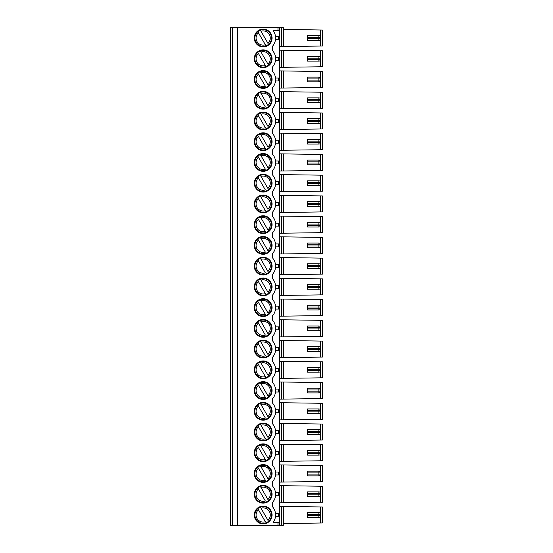 <?xml version="1.0" encoding="UTF-8"?>
<svg xmlns="http://www.w3.org/2000/svg" width="553" height="553" viewBox="0 0 553 553"><rect width="100%" height="100%" fill="white"/><g stroke="black" fill="none" stroke-linecap="round" stroke-linejoin="round"><path stroke-width="0.83" d="M279.756 46.611L322.42 46.017L322.42 30.021L283.316 29.427M320.401 39.498A1.777 1.777 0 0 0 320.643 38.613L320.643 37.424A1.777 1.777 0 0 0 318.867 35.648L307.606 35.648L307.606 37.424L318.86 37.424L318.867 35.648M320.401 36.539A1.777 1.777 0 0 1 320.643 37.424L318.86 37.424L318.86 38.613L307.606 38.613L307.606 40.39L318.867 40.39A1.777 1.777 0 0 0 320.643 38.613L318.86 38.613L318.867 40.39M279.756 506.389L283.316 506.389L283.316 525.35L279.756 525.35L279.756 27.65L232.951 27.65L232.951 525.35L230.58 525.35L230.58 27.65L232.357 27.65L232.357 525.35M283.316 46.611L283.316 27.65L279.756 27.65M279.756 525.35L232.951 525.35M232.951 27.65L232.357 27.65M275.525 36.539L278.581 36.539L278.581 39.498L275.525 39.498M260.373 50.945A8.295 8.295 0 0 0 257.802 52.431L258.41 53.475L257.802 52.431A8.295 8.295 0 0 0 265.965 66.567L265.364 65.517L265.965 66.567A8.295 8.295 0 0 0 268.53 65.081L267.929 64.037L268.53 65.081A8.295 8.295 0 0 0 260.373 50.945L260.975 51.996L260.373 50.945A8.295 8.295 0 0 1 263.166 50.461M258.41 53.475L265.364 65.517A7.113 7.113 0 0 1 258.41 53.475M318.867 56.385A1.777 1.777 0 0 1 320.643 58.162L307.606 58.162L307.606 56.385L318.867 56.385L318.86 59.351L307.606 59.351L307.606 58.162M260.975 51.996L267.929 64.037A7.113 7.113 0 0 0 260.975 51.996M279.756 67.348L322.42 66.754L322.42 50.758L279.756 50.164M320.401 57.277A1.777 1.777 0 0 1 320.643 58.162L320.643 59.351L318.86 59.351L318.867 61.127A1.777 1.777 0 0 0 320.643 59.351A1.777 1.777 0 0 1 320.401 60.236M275.525 60.236L278.581 60.236L278.581 57.277L275.525 57.277M322.42 52.238L322.42 65.275M307.606 59.351L307.606 61.127L318.867 61.127M283.316 67.348L283.316 50.164M279.756 30.615L273.168 30.615A12.443 12.443 0 0 1 272.65 46.079L272.65 50.696A12.443 12.443 0 0 1 272.65 66.816L272.65 71.434A12.443 12.443 0 0 1 272.65 87.554L272.65 92.171A12.443 12.443 0 0 1 272.65 108.291L272.65 112.909A12.443 12.443 0 0 1 272.65 129.029L272.65 133.646A12.443 12.443 0 0 1 272.65 149.766L272.65 154.384A12.443 12.443 0 0 1 272.65 170.504L272.65 175.121A12.443 12.443 0 0 1 272.65 191.241L272.65 195.859A12.443 12.443 0 0 1 272.65 211.979L272.65 216.596A12.443 12.443 0 0 1 272.65 232.716L272.65 237.334A12.443 12.443 0 0 1 272.65 253.454L272.65 258.071A12.443 12.443 0 0 1 272.65 274.191L272.65 278.809A12.443 12.443 0 0 1 272.65 294.929L272.65 299.546A12.443 12.443 0 0 1 272.65 315.666L272.65 320.284A12.443 12.443 0 0 1 272.65 336.404L272.65 341.021A12.443 12.443 0 0 1 272.65 357.141L272.65 361.759A12.443 12.443 0 0 1 272.65 377.879L272.65 382.496A12.443 12.443 0 0 1 272.65 398.616L272.65 403.234A12.443 12.443 0 0 1 272.65 419.354L272.65 423.971A12.443 12.443 0 0 1 272.65 440.091L272.65 444.709A12.443 12.443 0 0 1 272.65 460.829L272.65 465.446A12.443 12.443 0 0 1 272.65 481.566L272.65 486.184A12.443 12.443 0 0 1 272.65 502.304L272.65 506.921A12.443 12.443 0 0 1 273.168 522.385L277.979 522.385L277.979 525.35M263.166 49.867A8.889 8.889 0 0 0 255.472 63.201A8.889 8.889 0 0 0 270.866 63.201A8.889 8.889 0 0 0 263.166 49.867M260.373 92.42A8.295 8.295 0 0 1 268.53 106.556L267.929 105.512L268.53 106.556A8.295 8.295 0 0 1 255.984 104.379A8.295 8.295 0 0 1 257.802 93.906L265.364 106.992A7.113 7.113 0 0 1 258.41 94.95L257.802 93.906A8.295 8.295 0 0 1 260.373 92.42L260.975 93.471L260.373 92.42A8.295 8.295 0 0 1 263.166 91.936M279.756 108.823L322.42 108.229L322.42 92.233L279.756 91.639M318.867 97.86A1.777 1.777 0 0 1 320.643 99.637L307.606 99.637L307.606 97.86L318.867 97.86L318.86 100.826L307.606 100.826L307.606 99.637M320.401 98.752A1.777 1.777 0 0 1 320.643 99.637L320.643 100.826L318.86 100.826L318.867 102.602A1.777 1.777 0 0 0 320.643 100.826A1.777 1.777 0 0 1 320.401 101.711M275.525 101.711L278.581 101.711L278.581 98.752L275.525 98.752M307.606 100.826L307.606 102.602L318.867 102.602M283.316 108.823L283.316 91.639M263.166 91.342A8.889 8.889 0 0 0 255.472 104.676A8.889 8.889 0 0 0 270.866 104.676A8.889 8.889 0 0 0 263.166 91.342M260.975 93.471L267.929 105.512A7.113 7.113 0 0 0 260.975 93.471M260.373 113.158A8.295 8.295 0 0 1 268.53 127.294L267.929 126.25L268.53 127.294A8.295 8.295 0 0 1 255.984 125.116A8.295 8.295 0 0 1 257.802 114.644L265.364 127.729A7.113 7.113 0 0 1 258.41 115.688L257.802 114.644A8.295 8.295 0 0 1 260.373 113.158L260.975 114.208L260.373 113.158A8.295 8.295 0 0 1 263.166 112.674M279.756 129.561L322.42 128.967L322.42 112.971L279.756 112.377M318.867 118.598A1.777 1.777 0 0 1 320.643 120.374L307.606 120.374L307.606 118.598L318.867 118.598L318.86 121.563L307.606 121.563L307.606 120.374M320.401 119.489A1.777 1.777 0 0 1 320.643 120.374L320.643 121.563L318.86 121.563L318.867 123.34A1.777 1.777 0 0 0 320.643 121.563A1.777 1.777 0 0 1 320.401 122.448M275.525 122.448L278.581 122.448L278.581 119.489L275.525 119.489M307.606 121.563L307.606 123.34L318.867 123.34M283.316 129.561L283.316 112.377M263.166 112.079A8.889 8.889 0 0 0 255.472 125.413A8.889 8.889 0 0 0 270.866 125.413A8.889 8.889 0 0 0 263.166 112.079M260.975 114.208L267.929 126.25A7.113 7.113 0 0 0 260.975 114.208M257.802 135.381L265.364 148.467A7.113 7.113 0 0 1 258.41 136.425L257.802 135.381A8.295 8.295 0 0 1 260.373 133.895L260.975 134.946L260.373 133.895A8.295 8.295 0 0 1 268.53 148.031A8.295 8.295 0 0 1 255.984 145.854A8.295 8.295 0 0 1 263.166 133.411M267.929 146.987L260.975 134.946A7.113 7.113 0 0 1 267.929 146.987M279.756 150.298L322.42 149.704L322.42 133.708L279.756 133.114M318.867 139.335A1.777 1.777 0 0 1 320.643 141.112L307.606 141.112L307.606 139.335L318.867 139.335L318.86 142.301L307.606 142.301L307.606 141.112M320.401 140.227A1.777 1.777 0 0 1 320.643 141.112L320.643 142.301L318.86 142.301L318.867 144.077A1.777 1.777 0 0 0 320.643 142.301A1.777 1.777 0 0 1 320.401 143.186M275.525 143.186L278.581 143.186L278.581 140.227L275.525 140.227M307.606 142.301L307.606 144.077L318.867 144.077M283.316 150.298L283.316 133.114M263.166 132.817A8.889 8.889 0 0 0 255.472 146.151A8.889 8.889 0 0 0 270.866 146.151A8.889 8.889 0 0 0 263.166 132.817M257.802 156.119L265.364 169.204A7.113 7.113 0 0 1 258.41 157.163L257.802 156.119A8.295 8.295 0 0 1 260.373 154.633L260.975 155.683L260.373 154.633A8.295 8.295 0 0 1 268.53 168.769A8.295 8.295 0 0 1 255.984 166.591A8.295 8.295 0 0 1 263.166 154.149M267.929 167.725L260.975 155.683A7.113 7.113 0 0 1 267.929 167.725M279.756 171.036L322.42 170.442L322.42 154.446L279.756 153.852M318.867 160.073A1.777 1.777 0 0 1 320.643 161.849L307.606 161.849L307.606 160.073L318.867 160.073L318.86 163.038L307.606 163.038L307.606 161.849M320.401 160.964A1.777 1.777 0 0 1 320.643 161.849L320.643 163.038L318.86 163.038L318.867 164.815A1.777 1.777 0 0 0 320.643 163.038A1.777 1.777 0 0 1 320.401 163.923M275.525 163.923L278.581 163.923L278.581 160.964L275.525 160.964M322.42 155.925L322.42 168.962M307.606 163.038L307.606 164.815L318.867 164.815M283.316 171.036L283.316 153.852M263.166 153.554A8.889 8.889 0 0 0 255.472 166.888A8.889 8.889 0 0 0 270.866 166.888A8.889 8.889 0 0 0 263.166 153.554M257.802 176.856L265.364 189.942A7.113 7.113 0 0 1 258.41 177.9L257.802 176.856A8.295 8.295 0 0 1 260.373 175.37L260.975 176.421L260.373 175.37A8.295 8.295 0 0 1 268.53 189.506A8.295 8.295 0 0 1 255.984 187.329A8.295 8.295 0 0 1 263.166 174.886M267.929 188.462L260.975 176.421A7.113 7.113 0 0 1 267.929 188.462M279.756 191.773L322.42 191.179L322.42 175.183L279.756 174.589M318.867 180.81A1.777 1.777 0 0 1 320.643 182.587L307.606 182.587L307.606 180.81L318.867 180.81L318.86 183.776L307.606 183.776L307.606 182.587M320.401 181.702A1.777 1.777 0 0 1 320.643 182.587L320.643 183.776L318.86 183.776L318.867 185.552A1.777 1.777 0 0 0 320.643 183.776A1.777 1.777 0 0 1 320.401 184.661M275.525 184.661L278.581 184.661L278.581 181.702L275.525 181.702M307.606 183.776L307.606 185.552L318.867 185.552M283.316 191.773L283.316 174.589M263.166 174.292A8.889 8.889 0 0 0 255.472 187.626A8.889 8.889 0 0 0 270.866 187.626A8.889 8.889 0 0 0 263.166 174.292M257.802 197.594L265.364 210.679A7.113 7.113 0 0 1 258.41 198.638L257.802 197.594A8.295 8.295 0 0 1 260.373 196.108L260.975 197.158L260.373 196.108A8.295 8.295 0 0 1 268.53 210.244A8.295 8.295 0 0 1 255.984 208.066A8.295 8.295 0 0 1 263.166 195.624M267.929 209.2L260.975 197.158A7.113 7.113 0 0 1 267.929 209.2M279.756 212.511L322.42 211.917L322.42 195.921L279.756 195.327M318.867 201.548A1.777 1.777 0 0 1 320.643 203.324L307.606 203.324L307.606 201.548L318.867 201.548L318.86 204.513L307.606 204.513L307.606 203.324M320.401 202.439A1.777 1.777 0 0 1 320.643 203.324L320.643 204.513L318.86 204.513L318.867 206.29A1.777 1.777 0 0 0 320.643 204.513A1.777 1.777 0 0 1 320.401 205.398M275.525 205.398L278.581 205.398L278.581 202.439L275.525 202.439M307.606 204.513L307.606 206.29L318.867 206.29M283.316 212.511L283.316 195.327M263.166 195.029A8.889 8.889 0 0 0 255.472 208.363A8.889 8.889 0 0 0 270.866 208.363A8.889 8.889 0 0 0 263.166 195.029M260.373 216.845A8.295 8.295 0 0 1 268.53 230.981L267.929 229.937L268.53 230.981A8.295 8.295 0 0 1 255.984 228.804A8.295 8.295 0 0 1 257.802 218.331L265.364 231.417A7.113 7.113 0 0 1 258.41 219.375L257.802 218.331A8.295 8.295 0 0 1 260.373 216.845L260.975 217.896L260.373 216.845A8.295 8.295 0 0 1 263.166 216.361M279.756 233.248L322.42 232.654L322.42 216.658L279.756 216.064M318.867 222.285A1.777 1.777 0 0 1 320.643 224.062L307.606 224.062L307.606 222.285L318.867 222.285L318.86 225.251L307.606 225.251L307.606 224.062M320.401 223.177A1.777 1.777 0 0 1 320.643 224.062L320.643 225.251L318.86 225.251L318.867 227.027A1.777 1.777 0 0 0 320.643 225.251A1.777 1.777 0 0 1 320.401 226.136M275.525 226.136L278.581 226.136L278.581 223.177L275.525 223.177M322.42 218.138L322.42 231.175M307.606 225.251L307.606 227.027L318.867 227.027M283.316 233.248L283.316 216.064M263.166 215.767A8.889 8.889 0 0 0 255.472 229.101A8.889 8.889 0 0 0 270.866 229.101A8.889 8.889 0 0 0 263.166 215.767M260.975 217.896L267.929 229.937A7.113 7.113 0 0 0 260.975 217.896M257.802 239.069L265.364 252.154A7.113 7.113 0 0 1 258.41 240.113L257.802 239.069A8.295 8.295 0 0 1 260.373 237.583L260.975 238.633L260.373 237.583A8.295 8.295 0 0 0 255.984 249.541A8.295 8.295 0 0 0 268.53 251.719L267.929 250.675L268.53 251.719A8.295 8.295 0 0 0 260.373 237.583M279.756 253.986L322.42 253.392L322.42 237.396L279.756 236.802M318.867 243.023A1.777 1.777 0 0 1 320.643 244.799L307.606 244.799L307.606 243.023L318.867 243.023L318.86 245.988L307.606 245.988L307.606 244.799M320.401 243.914A1.777 1.777 0 0 1 320.643 244.799L320.643 245.988L318.86 245.988L318.867 247.765A1.777 1.777 0 0 0 320.643 245.988A1.777 1.777 0 0 1 320.401 246.873M275.525 246.873L278.581 246.873L278.581 243.914L275.525 243.914M307.606 245.988L307.606 247.765L318.867 247.765M283.316 253.986L283.316 236.802M263.166 236.504A8.889 8.889 0 0 0 255.472 249.838A8.889 8.889 0 0 0 270.866 249.838A8.889 8.889 0 0 0 263.166 236.504M260.975 238.633L267.929 250.675A7.113 7.113 0 0 0 260.975 238.633M257.802 259.806L265.364 272.892A7.113 7.113 0 0 1 258.41 260.85L257.802 259.806A8.295 8.295 0 0 1 260.373 258.32L260.975 259.371L260.373 258.32A8.295 8.295 0 0 0 255.984 270.279A8.295 8.295 0 0 0 268.53 272.456L267.929 271.412L268.53 272.456A8.295 8.295 0 0 0 260.373 258.32M279.756 274.723L322.42 274.129L322.42 258.133L279.756 257.539M318.867 263.76A1.777 1.777 0 0 1 320.643 265.537L307.606 265.537L307.606 263.76L318.867 263.76L318.86 266.726L307.606 266.726L307.606 265.537M320.401 264.652A1.777 1.777 0 0 1 320.643 265.537L320.643 266.726L318.86 266.726L318.867 268.502A1.777 1.777 0 0 0 320.643 266.726A1.777 1.777 0 0 1 320.401 267.611M275.525 267.611L278.581 267.611L278.581 264.652L275.525 264.652M307.606 266.726L307.606 268.502L318.867 268.502M283.316 274.723L283.316 257.539M263.166 257.242A8.889 8.889 0 0 0 255.472 270.576A8.889 8.889 0 0 0 270.866 270.576A8.889 8.889 0 0 0 263.166 257.242M260.975 259.371L267.929 271.412A7.113 7.113 0 0 0 260.975 259.371M260.373 279.058A8.295 8.295 0 0 1 268.53 293.194L267.929 292.15L268.53 293.194A8.295 8.295 0 0 1 255.984 291.016A8.295 8.295 0 0 1 257.802 280.544L265.364 293.629A7.113 7.113 0 0 1 258.41 281.588L257.802 280.544A8.295 8.295 0 0 1 260.373 279.058L260.975 280.108L260.373 279.058A8.295 8.295 0 0 1 263.166 278.574M279.756 295.461L322.42 294.867L322.42 278.871L279.756 278.277M318.867 284.498A1.777 1.777 0 0 1 320.643 286.274L307.606 286.274L307.606 284.498L318.867 284.498L318.86 287.463L307.606 287.463L307.606 286.274M320.401 285.389A1.777 1.777 0 0 1 320.643 286.274L320.643 287.463L318.86 287.463L318.867 289.24A1.777 1.777 0 0 0 320.643 287.463A1.777 1.777 0 0 1 320.401 288.348M275.525 288.348L278.581 288.348L278.581 285.389L275.525 285.389M307.606 287.463L307.606 289.24L318.867 289.24M283.316 295.461L283.316 278.277M263.166 277.979A8.889 8.889 0 0 0 255.472 291.313A8.889 8.889 0 0 0 270.866 291.313A8.889 8.889 0 0 0 263.166 277.979M260.975 280.108L267.929 292.15A7.113 7.113 0 0 0 260.975 280.108M257.802 301.281L265.364 314.367A7.113 7.113 0 0 1 258.41 302.325L257.802 301.281A8.295 8.295 0 0 1 260.373 299.795L260.975 300.846L260.373 299.795A8.295 8.295 0 0 1 268.53 313.931A8.295 8.295 0 0 1 255.984 311.754A8.295 8.295 0 0 1 257.802 301.281M267.929 312.887L260.975 300.846A7.113 7.113 0 0 1 267.929 312.887M279.756 316.198L322.42 315.604L322.42 299.608L279.756 299.014M318.867 305.235A1.777 1.777 0 0 1 320.643 307.012L307.606 307.012L307.606 305.235L318.867 305.235L318.86 308.201L307.606 308.201L307.606 307.012M320.401 306.127A1.777 1.777 0 0 1 320.643 307.012L320.643 308.201L318.86 308.201L318.867 309.977A1.777 1.777 0 0 0 320.643 308.201A1.777 1.777 0 0 1 320.401 309.086M275.525 309.086L278.581 309.086L278.581 306.127L275.525 306.127M307.606 308.201L307.606 309.977L318.867 309.977M283.316 316.198L283.316 299.014M263.166 298.717A8.889 8.889 0 0 0 255.472 312.051A8.889 8.889 0 0 0 270.866 312.051A8.889 8.889 0 0 0 263.166 298.717M260.373 320.533A8.295 8.295 0 0 1 268.53 334.669L267.929 333.625L268.53 334.669A8.295 8.295 0 0 1 255.984 332.491A8.295 8.295 0 0 1 257.802 322.019L265.364 335.104A7.113 7.113 0 0 1 258.41 323.063L257.802 322.019A8.295 8.295 0 0 1 260.373 320.533L260.975 321.583L260.373 320.533A8.295 8.295 0 0 1 263.166 320.049M279.756 336.936L322.42 336.342L322.42 320.346L279.756 319.752M318.867 325.973A1.777 1.777 0 0 1 320.643 327.749L307.606 327.749L307.606 325.973L318.867 325.973L318.86 328.938L307.606 328.938L307.606 327.749M320.401 326.864A1.777 1.777 0 0 1 320.643 327.749L320.643 328.938L318.86 328.938L318.867 330.715A1.777 1.777 0 0 0 320.643 328.938A1.777 1.777 0 0 1 320.401 329.823M275.525 329.823L278.581 329.823L278.581 326.864L275.525 326.864M307.606 328.938L307.606 330.715L318.867 330.715M283.316 336.936L283.316 319.752M263.166 319.454A8.889 8.889 0 0 0 255.472 332.788A8.889 8.889 0 0 0 270.866 332.788A8.889 8.889 0 0 0 263.166 319.454M260.975 321.583L267.929 333.625A7.113 7.113 0 0 0 260.975 321.583M260.373 341.27A8.295 8.295 0 0 1 268.53 355.406L267.929 354.362L268.53 355.406A8.295 8.295 0 0 1 255.984 353.229A8.295 8.295 0 0 1 257.802 342.756L265.364 355.842A7.113 7.113 0 0 1 258.41 343.8L257.802 342.756A8.295 8.295 0 0 1 260.373 341.27L260.975 342.321L260.373 341.27A8.295 8.295 0 0 1 263.166 340.786M279.756 357.673L322.42 357.079L322.42 341.083L279.756 340.489M318.867 346.71A1.777 1.777 0 0 1 320.643 348.487L307.606 348.487L307.606 346.71L318.867 346.71L318.86 349.676L307.606 349.676L307.606 348.487M320.401 347.602A1.777 1.777 0 0 1 320.643 348.487L320.643 349.676L318.86 349.676L318.867 351.452A1.777 1.777 0 0 0 320.643 349.676A1.777 1.777 0 0 1 320.401 350.561M275.525 350.561L278.581 350.561L278.581 347.602L275.525 347.602M307.606 349.676L307.606 351.452L318.867 351.452M283.316 357.673L283.316 340.489M263.166 340.192A8.889 8.889 0 0 0 255.472 353.526A8.889 8.889 0 0 0 270.866 353.526A8.889 8.889 0 0 0 263.166 340.192M260.975 342.321L267.929 354.362A7.113 7.113 0 0 0 260.975 342.321M260.373 362.008A8.295 8.295 0 0 1 268.53 376.144L267.929 375.1L268.53 376.144A8.295 8.295 0 0 1 255.984 373.966A8.295 8.295 0 0 1 257.802 363.494L265.364 376.579A7.113 7.113 0 0 1 258.41 364.538L257.802 363.494A8.295 8.295 0 0 1 260.373 362.008L260.975 363.058L260.373 362.008A8.295 8.295 0 0 1 263.166 361.524M279.756 378.411L322.42 377.817L322.42 361.821L279.756 361.227M318.867 367.448A1.777 1.777 0 0 1 320.643 369.224L307.606 369.224L307.606 367.448L318.867 367.448L318.86 370.413L307.606 370.413L307.606 369.224M320.401 368.339A1.777 1.777 0 0 1 320.643 369.224L320.643 370.413L318.86 370.413L318.867 372.19A1.777 1.777 0 0 0 320.643 370.413A1.777 1.777 0 0 1 320.401 371.298M275.525 371.298L278.581 371.298L278.581 368.339L275.525 368.339M307.606 370.413L307.606 372.19L318.867 372.19M283.316 378.411L283.316 361.227M263.166 360.929A8.889 8.889 0 0 0 255.472 374.263A8.889 8.889 0 0 0 270.866 374.263A8.889 8.889 0 0 0 263.166 360.929M260.975 363.058L267.929 375.1A7.113 7.113 0 0 0 260.975 363.058M260.373 382.745A8.295 8.295 0 0 1 268.53 396.881L267.929 395.837L268.53 396.881A8.295 8.295 0 0 1 255.984 394.704A8.295 8.295 0 0 1 257.802 384.231L265.364 397.317A7.113 7.113 0 0 1 258.41 385.275L257.802 384.231A8.295 8.295 0 0 1 260.373 382.745L260.975 383.796L260.373 382.745A8.295 8.295 0 0 1 263.166 382.261M279.756 399.148L322.42 398.554L322.42 382.558L279.756 381.964M318.867 388.185A1.777 1.777 0 0 1 320.643 389.962L307.606 389.962L307.606 388.185L318.867 388.185L318.86 391.151L307.606 391.151L307.606 389.962M320.401 389.077A1.777 1.777 0 0 1 320.643 389.962L320.643 391.151L320.643 389.962M275.525 392.036L278.581 392.036L278.581 389.077L275.525 389.077M320.401 392.036A1.777 1.777 0 0 0 320.643 391.151L318.86 391.151L318.867 392.927A1.777 1.777 0 0 0 320.643 391.151M307.606 391.151L307.606 392.927L318.867 392.927M283.316 399.148L283.316 381.964M263.166 381.667A8.889 8.889 0 0 0 255.472 395.001A8.889 8.889 0 0 0 270.866 395.001A8.889 8.889 0 0 0 263.166 381.667M260.975 383.796L267.929 395.837A7.113 7.113 0 0 0 260.975 383.796M260.373 403.483A8.295 8.295 0 0 1 268.53 417.619L267.929 416.575L268.53 417.619A8.295 8.295 0 0 1 255.984 415.441A8.295 8.295 0 0 1 257.802 404.969L265.364 418.054A7.113 7.113 0 0 1 258.41 406.013L257.802 404.969A8.295 8.295 0 0 1 260.373 403.483L260.975 404.533L260.373 403.483A8.295 8.295 0 0 1 263.166 402.999M279.756 419.886L322.42 419.292L322.42 403.296L279.756 402.702M318.867 408.923A1.777 1.777 0 0 1 320.643 410.699L307.606 410.699L307.606 408.923L318.867 408.923L318.86 411.888L307.606 411.888L307.606 410.699M320.401 409.814A1.777 1.777 0 0 1 320.643 410.699L320.643 411.888L318.86 411.888L318.867 413.665A1.777 1.777 0 0 0 320.643 411.888A1.777 1.777 0 0 1 320.401 412.773M275.525 412.773L278.581 412.773L278.581 409.814L275.525 409.814M307.606 411.888L307.606 413.665L318.867 413.665M283.316 419.886L283.316 402.702M263.166 402.404A8.889 8.889 0 0 0 255.472 415.738A8.889 8.889 0 0 0 270.866 415.738A8.889 8.889 0 0 0 263.166 402.404M260.975 404.533L267.929 416.575A7.113 7.113 0 0 0 260.975 404.533M260.373 71.683A8.295 8.295 0 0 1 268.53 85.819L267.929 84.775L268.53 85.819A8.295 8.295 0 0 1 255.984 83.641A8.295 8.295 0 0 1 257.802 73.169L265.364 86.254A7.113 7.113 0 0 1 258.41 74.213L257.802 73.169A8.295 8.295 0 0 1 260.373 71.683L260.975 72.733L260.373 71.683A8.295 8.295 0 0 1 263.166 71.199M279.756 88.086L322.42 87.492L322.42 71.496L279.756 70.902M318.867 77.123A1.777 1.777 0 0 1 320.643 78.899L307.606 78.899L307.606 77.123L318.867 77.123L318.86 80.088L307.606 80.088L307.606 78.899M320.401 78.014A1.777 1.777 0 0 1 320.643 78.899L320.643 80.088L318.86 80.088L318.867 81.865A1.777 1.777 0 0 0 320.643 80.088A1.777 1.777 0 0 1 320.401 80.973M275.525 80.973L278.581 80.973L278.581 78.014L275.525 78.014M322.42 72.975L322.42 86.012M307.606 80.088L307.606 81.865L318.867 81.865M283.316 88.086L283.316 70.902M263.166 70.604A8.889 8.889 0 0 0 255.472 83.938A8.889 8.889 0 0 0 270.866 83.938A8.889 8.889 0 0 0 263.166 70.604M260.975 72.733L267.929 84.775A7.113 7.113 0 0 0 260.975 72.733M260.373 424.22A8.295 8.295 0 0 1 268.53 438.356L267.929 437.312L268.53 438.356A8.295 8.295 0 0 1 255.984 436.179A8.295 8.295 0 0 1 257.802 425.706L265.364 438.792A7.113 7.113 0 0 1 258.41 426.75L257.802 425.706A8.295 8.295 0 0 1 260.373 424.22L260.975 425.271L260.373 424.22A8.295 8.295 0 0 1 263.166 423.736M279.756 440.623L322.42 440.029L322.42 424.033L279.756 423.439M318.867 429.66A1.777 1.777 0 0 1 320.643 431.437L307.606 431.437L307.606 429.66L318.867 429.66L318.86 432.626L307.606 432.626L307.606 431.437M320.401 430.552A1.777 1.777 0 0 1 320.643 431.437L320.643 432.626L318.86 432.626L318.867 434.402A1.777 1.777 0 0 0 320.643 432.626A1.777 1.777 0 0 1 320.401 433.511M275.525 433.511L278.581 433.511L278.581 430.552L275.525 430.552M307.606 432.626L307.606 434.402L318.867 434.402M283.316 440.623L283.316 423.439M263.166 423.142A8.889 8.889 0 0 0 255.472 436.476A8.889 8.889 0 0 0 270.866 436.476A8.889 8.889 0 0 0 263.166 423.142M260.975 425.271L267.929 437.312A7.113 7.113 0 0 0 260.975 425.271M260.373 444.958A8.295 8.295 0 0 1 268.53 459.094L267.929 458.05L268.53 459.094A8.295 8.295 0 0 1 255.984 456.916A8.295 8.295 0 0 1 257.802 446.444L265.364 459.529A7.113 7.113 0 0 1 258.41 447.488L257.802 446.444A8.295 8.295 0 0 1 260.373 444.958L260.975 446.008L260.373 444.958A8.295 8.295 0 0 1 263.166 444.474M279.756 461.361L322.42 460.767L322.42 444.771L279.756 444.177M318.867 450.398A1.777 1.777 0 0 1 320.643 452.174L307.606 452.174L307.606 450.398L318.867 450.398L318.86 453.363L307.606 453.363L307.606 452.174M320.401 451.289A1.777 1.777 0 0 1 320.643 452.174L320.643 453.363L318.86 453.363L318.867 455.14A1.777 1.777 0 0 0 320.643 453.363A1.777 1.777 0 0 1 320.401 454.248M275.525 454.248L278.581 454.248L278.581 451.289L275.525 451.289M307.606 453.363L307.606 455.14L318.867 455.14M283.316 461.361L283.316 444.177M263.166 443.879A8.889 8.889 0 0 0 255.472 457.213A8.889 8.889 0 0 0 270.866 457.213A8.889 8.889 0 0 0 263.166 443.879M260.975 446.008L267.929 458.05A7.113 7.113 0 0 0 260.975 446.008M257.802 487.919L265.364 501.004A7.113 7.113 0 0 1 258.41 488.963L257.802 487.919A8.295 8.295 0 0 1 260.373 486.433L260.975 487.483L260.373 486.433A8.295 8.295 0 0 1 268.53 500.569A8.295 8.295 0 0 1 255.984 498.391A8.295 8.295 0 0 1 257.802 487.919M267.929 499.525L260.975 487.483A7.113 7.113 0 0 1 267.929 499.525M279.756 502.836L322.42 502.242L322.42 486.246L279.756 485.652M318.867 491.873A1.777 1.777 0 0 1 320.643 493.649L307.606 493.649L307.606 491.873L318.867 491.873L318.86 494.838L307.606 494.838L307.606 493.649M320.401 492.764A1.777 1.777 0 0 1 320.643 493.649L320.643 494.838L318.86 494.838L318.867 496.615A1.777 1.777 0 0 0 320.643 494.838A1.777 1.777 0 0 1 320.401 495.723M275.525 495.723L278.581 495.723L278.581 492.764L275.525 492.764M307.606 494.838L307.606 496.615L318.867 496.615M283.316 502.836L283.316 485.652M263.166 485.354A8.889 8.889 0 0 0 255.472 498.688A8.889 8.889 0 0 0 270.866 498.688A8.889 8.889 0 0 0 263.166 485.354M260.373 465.695A8.295 8.295 0 0 1 268.53 479.831L267.929 478.787L268.53 479.831A8.295 8.295 0 0 1 255.984 477.654A8.295 8.295 0 0 1 257.802 467.181L265.364 480.267A7.113 7.113 0 0 1 258.41 468.225L257.802 467.181A8.295 8.295 0 0 1 260.373 465.695L260.975 466.746L260.373 465.695A8.295 8.295 0 0 1 263.166 465.211M279.756 482.098L322.42 481.504L322.42 465.508L279.756 464.914M318.867 471.135A1.777 1.777 0 0 1 320.643 472.912L307.606 472.912L307.606 471.135L318.867 471.135L318.86 474.101L307.606 474.101L307.606 472.912M320.401 472.027A1.777 1.777 0 0 1 320.643 472.912L320.643 474.101L318.86 474.101L318.867 475.877A1.777 1.777 0 0 0 320.643 474.101A1.777 1.777 0 0 1 320.401 474.986M275.525 474.986L278.581 474.986L278.581 472.027L275.525 472.027M322.42 466.988L322.42 480.025M307.606 474.101L307.606 475.877L318.867 475.877M283.316 482.098L283.316 464.914M263.166 464.617A8.889 8.889 0 0 0 255.472 477.951A8.889 8.889 0 0 0 270.866 477.951A8.889 8.889 0 0 0 263.166 464.617M260.975 466.746L267.929 478.787A7.113 7.113 0 0 0 260.975 466.746M268.53 521.306L267.929 520.262L268.53 521.306A8.295 8.295 0 0 1 255.984 519.129A8.295 8.295 0 0 1 260.373 507.17L267.929 520.262A7.113 7.113 0 0 0 260.975 508.221L260.373 507.17A8.295 8.295 0 0 1 268.53 521.306A8.295 8.295 0 0 0 260.373 507.17M320.401 513.502A1.777 1.777 0 0 1 320.643 514.387L320.643 515.576A1.777 1.777 0 0 1 320.401 516.461M318.867 517.352L318.86 515.576L320.643 515.576A1.777 1.777 0 0 1 318.867 517.352L307.606 517.352L307.606 515.576L318.86 515.576L318.86 514.387L307.606 514.387L307.606 512.61L318.867 512.61L318.86 514.387L320.643 514.387A1.777 1.777 0 0 0 318.867 512.61M279.756 522.385L277.979 522.385M275.525 516.461L278.581 516.461L278.581 513.502L275.525 513.502M320.643 506.956L320.643 523.007L322.42 522.979L322.42 506.983L283.316 506.389M320.643 523.007L283.316 523.573M263.166 523.276A8.295 8.295 0 0 0 265.965 522.792A8.295 8.295 0 0 1 257.802 508.656L265.364 521.742A7.113 7.113 0 0 1 258.41 509.7L257.802 508.656M307.606 514.387L307.606 515.576M263.166 523.871A8.889 8.889 0 0 1 255.472 510.537A8.889 8.889 0 0 1 270.866 510.537A8.889 8.889 0 0 1 263.166 523.871M263.166 29.724A8.295 8.295 0 0 0 260.373 30.208A8.295 8.295 0 0 1 268.53 44.344A8.295 8.295 0 0 1 255.984 42.166A8.295 8.295 0 0 1 257.802 31.694A8.295 8.295 0 0 0 265.965 45.83L257.802 31.694A8.295 8.295 0 0 1 260.373 30.208L260.975 31.258L260.373 30.208M268.53 44.344L260.975 31.258A7.113 7.113 0 0 1 267.929 43.3L268.53 44.344M257.802 31.694L258.41 32.738A7.113 7.113 0 0 0 265.364 44.779L265.965 45.83M263.166 29.129A8.889 8.889 0 0 0 255.472 42.463A8.889 8.889 0 0 0 270.866 42.463A8.889 8.889 0 0 0 263.166 29.129M237.693 525.35L237.693 27.65M307.606 38.613L307.606 37.424M320.643 46.044L320.643 29.993M281.539 46.611L281.539 27.65M320.643 66.782L320.643 50.731M281.539 67.348L281.539 50.164M320.643 108.257L320.643 92.206M281.539 108.823L281.539 91.639M320.643 128.994L320.643 112.943M281.539 129.561L281.539 112.377M320.643 149.732L320.643 133.681M281.539 150.298L281.539 133.114M320.643 170.469L320.643 154.418M281.539 171.036L281.539 153.852M320.643 191.207L320.643 175.156M281.539 191.773L281.539 174.589M320.643 211.944L320.643 195.893M281.539 212.511L281.539 195.327M320.643 232.682L320.643 216.631M281.539 233.248L281.539 216.064M320.643 253.419L320.643 237.368M281.539 253.986L281.539 236.802M320.643 274.157L320.643 258.106M281.539 274.723L281.539 257.539M320.643 294.894L320.643 278.843M281.539 295.461L281.539 278.277M320.643 315.632L320.643 299.581M281.539 316.198L281.539 299.014M320.643 336.369L320.643 320.318M281.539 336.936L281.539 319.752M320.643 357.107L320.643 341.056M281.539 357.673L281.539 340.489M320.643 377.844L320.643 361.793M281.539 378.411L281.539 361.227M320.643 398.582L320.643 382.531M281.539 399.148L281.539 381.964M320.643 419.319L320.643 403.268M281.539 419.886L281.539 402.702M320.643 87.519L320.643 71.468M281.539 88.086L281.539 70.902M320.643 440.057L320.643 424.006M281.539 440.623L281.539 423.439M320.643 460.794L320.643 444.743M281.539 461.361L281.539 444.177M320.643 502.269L320.643 486.218M281.539 502.836L281.539 485.652M320.643 481.532L320.643 465.481M281.539 482.098L281.539 464.914M281.539 506.389L281.539 525.35M277.979 30.615L277.979 27.65"/></g></svg>
